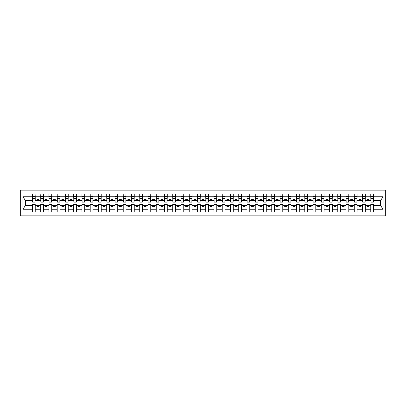 <?xml version="1.0" encoding="UTF-8"?>
<svg xmlns="http://www.w3.org/2000/svg" width="406" height="406" viewBox="0 0 406 406"><rect width="100%" height="100%" fill="white"/><g stroke="black" fill="none" stroke-linecap="round" stroke-linejoin="round"><path stroke-width="0.61" d="M20.3 215.875L385.7 215.875L385.7 190.125L20.3 190.125L20.3 215.875M373.418 201.549L373.556 200.559L380.554 200.559L383.086 196.743L383.086 209.257L373.556 209.257L373.556 204.451L370.779 204.451L370.779 205.441L365.298 205.441L365.298 204.451L362.528 204.451L362.528 205.441L357.047 205.441L357.047 204.451L354.276 204.451L354.276 205.441L348.795 205.441L348.795 204.451L346.024 204.451L346.024 205.441L340.543 205.441L340.543 204.451L337.772 204.451L337.772 205.441L332.291 205.441L332.291 204.451L329.52 204.451L329.52 205.441L324.039 205.441L324.039 204.451L321.268 204.451L321.268 205.441L315.787 205.441L315.787 204.451L313.016 204.451L313.016 205.441L307.535 205.441L307.535 204.451L304.764 204.451L304.764 205.441L299.283 205.441L299.283 204.451L296.512 204.451L296.512 205.441L291.031 205.441L291.031 204.451L288.26 204.451L288.26 205.441L282.779 205.441L282.779 204.451L280.008 204.451L280.008 205.441L274.527 205.441L274.527 204.451L271.756 204.451L271.756 205.441L266.275 205.441L266.275 204.451L263.504 204.451L263.504 205.441L258.023 205.441L258.023 204.451L255.252 204.451L255.252 205.441L249.771 205.441L249.771 204.451L247 204.451L247 205.441L241.519 205.441L241.519 204.451L238.748 204.451L238.748 205.441L233.267 205.441L233.267 204.451L230.496 204.451L230.496 205.441L225.015 205.441L225.015 204.451L222.244 204.451L222.244 205.441L216.763 205.441L216.763 204.451L213.992 204.451L213.992 205.441L208.511 205.441L208.511 204.451L205.74 204.451L205.74 205.441L200.26 205.441L200.26 204.451L197.489 204.451L197.489 205.441L192.008 205.441L192.008 204.451L189.237 204.451L189.237 205.441L183.756 205.441L183.756 204.451L180.985 204.451L180.985 205.441L175.504 205.441L175.504 204.451L172.733 204.451L172.733 205.441L167.252 205.441L167.252 204.451L164.481 204.451L164.481 205.441L159 205.441L159 204.451L156.229 204.451L156.229 205.441L150.748 205.441L150.748 204.451L147.977 204.451L147.977 205.441L142.496 205.441L142.496 204.451L139.725 204.451L139.725 205.441L134.244 205.441L134.244 204.451L131.473 204.451L131.473 205.441L125.992 205.441L125.992 204.451L123.221 204.451L123.221 205.441L117.74 205.441L117.74 204.451L114.969 204.451L114.969 205.441L109.488 205.441L109.488 204.451L106.717 204.451L106.717 205.441L101.236 205.441L101.236 204.451L98.465 204.451L98.465 205.441L92.984 205.441L92.984 204.451L90.213 204.451L90.213 205.441L84.732 205.441L84.732 204.451L81.961 204.451L81.961 205.441L76.48 205.441L76.48 204.451L73.709 204.451L73.709 205.441L68.228 205.441L68.228 204.451L65.457 204.451L65.457 205.441L59.976 205.441L59.976 204.451L57.205 204.451L57.205 205.441L51.724 205.441L51.724 204.451L48.953 204.451L48.953 205.441L43.472 205.441L43.472 204.451L40.701 204.451L40.701 205.441L35.221 205.441L35.221 204.451L32.444 204.451L32.444 205.441L25.446 205.441L22.914 209.257L22.914 196.743L25.446 200.559L32.444 200.559L32.444 196.743L22.914 196.743M373.556 209.257L373.556 212.079L370.779 212.079L370.779 205.441M370.779 209.257L365.298 209.257L365.298 212.079L362.528 212.079L362.528 205.441M365.298 209.257L365.298 205.441M362.528 209.257L357.047 209.257L357.047 212.079L354.276 212.079L354.276 205.441M357.047 209.257L357.047 205.441M354.276 209.257L348.795 209.257L348.795 212.079L346.024 212.079L346.024 205.441M348.795 209.257L348.795 205.441M346.024 209.257L340.543 209.257L340.543 212.079L337.772 212.079L337.772 205.441M340.543 209.257L340.543 205.441M337.772 209.257L332.291 209.257L332.291 212.079L329.52 212.079L329.52 205.441M332.291 209.257L332.291 205.441M329.52 209.257L324.039 209.257L324.039 212.079L321.268 212.079L321.268 205.441M324.039 209.257L324.039 205.441M321.268 209.257L315.787 209.257L315.787 212.079L313.016 212.079L313.016 205.441M315.787 209.257L315.787 205.441M313.016 209.257L307.535 209.257L307.535 212.079L304.764 212.079L304.764 205.441M307.535 209.257L307.535 205.441M304.764 209.257L299.283 209.257L299.283 212.079L296.512 212.079L296.512 205.441M299.283 209.257L299.283 205.441M296.512 209.257L291.031 209.257L291.031 212.079L288.26 212.079L288.26 205.441M291.031 209.257L291.031 205.441M288.26 209.257L282.779 209.257L282.779 212.079L280.008 212.079L280.008 205.441M282.779 209.257L282.779 205.441M280.008 209.257L274.527 209.257L274.527 212.079L271.756 212.079L271.756 205.441M274.527 209.257L274.527 205.441M271.756 209.257L266.275 209.257L266.275 212.079L263.504 212.079L263.504 205.441M266.275 209.257L266.275 205.441M263.504 209.257L258.023 209.257L258.023 212.079L255.252 212.079L255.252 205.441M258.023 209.257L258.023 205.441M255.252 209.257L249.771 209.257L249.771 212.079L247 212.079L247 205.441M249.771 209.257L249.771 205.441M247 209.257L241.519 209.257L241.519 212.079L238.748 212.079L238.748 205.441M241.519 209.257L241.519 205.441M238.748 209.257L233.267 209.257L233.267 212.079L230.496 212.079L230.496 205.441M233.267 209.257L233.267 205.441M230.496 209.257L225.015 209.257L225.015 212.079L222.244 212.079L222.244 205.441M225.015 209.257L225.015 205.441M222.244 209.257L216.763 209.257L216.763 212.079L213.992 212.079L213.992 205.441M216.763 209.257L216.763 205.441M213.992 209.257L208.511 209.257L208.511 212.079L205.74 212.079L205.74 205.441M208.511 209.257L208.511 205.441M205.74 209.257L200.26 209.257L200.26 212.079L197.489 212.079L197.489 205.441M200.26 209.257L200.26 205.441M197.489 209.257L192.008 209.257L192.008 212.079L189.237 212.079L189.237 205.441M192.008 209.257L192.008 205.441M189.237 209.257L183.756 209.257L183.756 212.079L180.985 212.079L180.985 205.441M183.756 209.257L183.756 205.441M180.985 209.257L175.504 209.257L175.504 212.079L172.733 212.079L172.733 205.441M175.504 209.257L175.504 205.441M172.733 209.257L167.252 209.257L167.252 212.079L164.481 212.079L164.481 205.441M167.252 209.257L167.252 205.441M164.481 209.257L159 209.257L159 212.079L156.229 212.079L156.229 205.441M159 209.257L159 205.441M156.229 209.257L150.748 209.257L150.748 212.079L147.977 212.079L147.977 205.441M150.748 209.257L150.748 205.441M147.977 209.257L142.496 209.257L142.496 212.079L139.725 212.079L139.725 205.441M142.496 209.257L142.496 205.441M139.725 209.257L134.244 209.257L134.244 212.079L131.473 212.079L131.473 205.441M134.244 209.257L134.244 205.441M131.473 209.257L125.992 209.257L125.992 212.079L123.221 212.079L123.221 205.441M125.992 209.257L125.992 205.441M123.221 209.257L117.74 209.257L117.74 212.079L114.969 212.079L114.969 205.441M117.74 209.257L117.74 205.441M114.969 209.257L109.488 209.257L109.488 212.079L106.717 212.079L106.717 205.441M109.488 209.257L109.488 205.441M106.717 209.257L101.236 209.257L101.236 212.079L98.465 212.079L98.465 205.441M101.236 209.257L101.236 205.441M98.465 209.257L92.984 209.257L92.984 212.079L90.213 212.079L90.213 205.441M92.984 209.257L92.984 205.441M90.213 209.257L84.732 209.257L84.732 212.079L81.961 212.079L81.961 205.441M84.732 209.257L84.732 205.441M81.961 209.257L76.48 209.257L76.48 212.079L73.709 212.079L73.709 205.441M76.48 209.257L76.48 205.441M73.709 209.257L68.228 209.257L68.228 212.079L65.457 212.079L65.457 205.441M68.228 209.257L68.228 205.441M65.457 209.257L59.976 209.257L59.976 212.079L57.205 212.079L57.205 205.441M59.976 209.257L59.976 205.441M57.205 209.257L51.724 209.257L51.724 212.079L48.953 212.079L48.953 205.441M51.724 209.257L51.724 205.441M48.953 209.257L43.472 209.257L43.472 212.079L40.701 212.079L40.701 205.441M43.472 209.257L43.472 205.441M370.911 200.97L373.418 200.97L373.418 202.107L370.911 202.107L370.779 193.921L370.779 196.743L365.298 196.743L365.167 201.549M370.911 201.549L370.779 196.743M362.659 200.97L365.167 200.97L365.167 202.107L362.659 202.107L362.528 193.921L362.528 196.743L357.047 196.743L356.915 201.549M362.659 201.549L362.528 196.743M354.408 200.97L356.915 200.97L356.915 202.107L354.408 202.107L354.276 193.921L354.276 196.743L348.795 196.743L348.663 201.549M354.408 201.549L354.276 196.743M346.156 200.97L348.663 200.97L348.663 202.107L346.156 202.107L346.024 193.921L346.024 196.743L340.543 196.743L340.411 201.549M346.156 201.549L346.024 196.743M337.904 200.97L340.411 200.97L340.411 202.107L337.904 202.107L337.772 193.921L337.772 196.743L332.291 196.743L332.159 201.549M337.904 201.549L337.772 196.743M329.652 200.97L332.159 200.97L332.159 202.107L329.652 202.107L329.52 193.921L329.52 196.743L324.039 196.743L323.907 201.549M329.652 201.549L329.52 196.743M321.4 200.97L323.907 200.97L323.907 202.107L321.4 202.107L321.268 193.921L321.268 196.743L315.787 196.743L315.655 201.549M321.4 201.549L321.268 196.743M313.148 200.97L315.655 200.97L315.655 202.107L313.148 202.107L313.016 193.921L313.016 196.743L307.535 196.743L307.403 201.549M313.148 201.549L313.016 196.743M304.896 200.97L307.403 200.97L307.403 202.107L304.896 202.107L304.764 193.921L304.764 196.743L299.283 196.743L299.151 201.549M304.896 201.549L304.764 196.743M296.644 200.97L299.151 200.97L299.151 202.107L296.644 202.107L296.512 193.921L296.512 196.743L291.031 196.743L290.899 201.549M296.644 201.549L296.512 196.743M288.392 200.97L290.899 200.97L290.899 202.107L288.392 202.107L288.26 193.921L288.26 196.743L282.779 196.743L282.647 201.549M288.392 201.549L288.26 196.743M280.14 200.97L282.647 200.97L282.647 202.107L280.14 202.107L280.008 193.921L280.008 196.743L274.527 196.743L274.395 201.549M280.14 201.549L280.008 196.743M271.888 200.97L274.395 200.97L274.395 202.107L271.888 202.107L271.756 193.921L271.756 196.743L266.275 196.743L266.143 201.549M271.888 201.549L271.756 196.743M263.636 200.97L266.143 200.97L266.143 202.107L263.636 202.107L263.504 193.921L263.504 196.743L258.023 196.743L257.891 201.549M263.636 201.549L263.504 196.743M255.384 200.97L257.891 200.97L257.891 202.107L255.384 202.107L255.252 193.921L255.252 196.743L249.771 196.743L249.639 201.549M255.384 201.549L255.252 196.743M247.132 200.97L249.639 200.97L249.639 202.107L247.132 202.107L247 193.921L247 196.743L241.519 196.743L241.387 201.549M247.132 201.549L247 196.743M238.88 200.97L241.387 200.97L241.387 202.107L238.88 202.107L238.748 193.921L238.748 196.743L233.267 196.743L233.135 201.549M238.88 201.549L238.748 196.743M230.628 200.97L233.135 200.97L233.135 202.107L230.628 202.107L230.496 193.921L230.496 196.743L225.015 196.743L224.883 201.549M230.628 201.549L230.496 196.743M222.376 200.97L224.883 200.97L224.883 202.107L222.376 202.107L222.244 193.921L222.244 196.743L216.763 196.743L216.631 201.549M222.376 201.549L222.244 196.743M214.124 200.97L216.631 200.97L216.631 202.107L214.124 202.107L213.992 193.921L213.992 196.743L208.511 196.743L208.379 201.549M214.124 201.549L213.992 196.743M205.872 200.97L208.379 200.97L208.379 202.107L205.872 202.107L205.74 193.921L205.74 196.743L200.26 196.743L200.128 201.549M205.872 201.549L205.74 196.743M197.62 200.97L200.128 200.97L200.128 202.107L197.62 202.107L197.489 193.921L197.489 196.743L192.008 196.743L191.876 201.549M197.62 201.549L197.489 196.743M189.369 200.97L191.876 200.97L191.876 202.107L189.369 202.107L189.237 193.921L189.237 196.743L183.756 196.743L183.624 201.549M189.369 201.549L189.237 196.743M181.117 200.97L183.624 200.97L183.624 202.107L181.117 202.107L180.985 193.921L180.985 196.743L175.504 196.743L175.372 201.549M181.117 201.549L180.985 196.743M172.865 200.97L175.372 200.97L175.372 202.107L172.865 202.107L172.733 193.921L172.733 196.743L167.252 196.743L167.12 201.549M172.865 201.549L172.733 196.743M164.613 200.97L167.12 200.97L167.12 202.107L164.613 202.107L164.481 193.921L164.481 196.743L159 196.743L158.868 201.549M164.613 201.549L164.481 196.743M156.361 200.97L158.868 200.97L158.868 202.107L156.361 202.107L156.229 193.921L156.229 196.743L150.748 196.743L150.616 201.549M156.361 201.549L156.229 196.743M148.109 200.97L150.616 200.97L150.616 202.107L148.109 202.107L147.977 193.921L147.977 196.743L142.496 196.743L142.364 201.549M148.109 201.549L147.977 196.743M139.857 200.97L142.364 200.97L142.364 202.107L139.857 202.107L139.725 193.921L139.725 196.743L134.244 196.743L134.112 201.549M139.857 201.549L139.725 196.743M131.605 200.97L134.112 200.97L134.112 202.107L131.605 202.107L131.473 193.921L131.473 196.743L125.992 196.743L125.86 201.549M131.605 201.549L131.473 196.743M123.353 200.97L125.86 200.97L125.86 202.107L123.353 202.107L123.221 193.921L123.221 196.743L117.74 196.743L117.608 201.549M123.353 201.549L123.221 196.743M115.101 200.97L117.608 200.97L117.608 202.107L115.101 202.107L114.969 193.921L114.969 196.743L109.488 196.743L109.356 201.549M115.101 201.549L114.969 196.743M106.849 200.97L109.356 200.97L109.356 202.107L106.849 202.107L106.717 193.921L106.717 196.743L101.236 196.743L101.104 201.549M106.849 201.549L106.717 196.743M98.597 200.97L101.104 200.97L101.104 202.107L98.597 202.107L98.465 193.921L98.465 196.743L92.984 196.743L92.852 201.549M98.597 201.549L98.465 196.743M90.345 200.97L92.852 200.97L92.852 202.107L90.345 202.107L90.213 193.921L90.213 196.743L84.732 196.743L84.6 201.549M90.345 201.549L90.213 196.743M82.093 200.97L84.6 200.97L84.6 202.107L82.093 202.107L81.961 193.921L81.961 196.743L76.48 196.743L76.348 201.549M82.093 201.549L81.961 196.743M73.841 200.97L76.348 200.97L76.348 202.107L73.841 202.107L73.709 193.921L73.709 196.743L68.228 196.743L68.096 201.549M73.841 201.549L73.709 196.743M65.589 200.97L68.096 200.97L68.096 202.107L65.589 202.107L65.457 193.921L65.457 196.743L59.976 196.743L59.844 201.549M65.589 201.549L65.457 196.743M57.337 200.97L59.844 200.97L59.844 202.107L57.337 202.107L57.205 193.921L57.205 196.743L51.724 196.743L51.592 201.549M57.337 201.549L57.205 196.743M49.085 200.97L51.592 200.97L51.592 202.107L49.085 202.107L48.953 193.921L48.953 196.743L43.472 196.743L43.34 201.549M49.085 201.549L48.953 196.743M40.833 200.97L43.34 200.97L43.34 202.107L40.833 202.107L40.833 193.921L40.701 196.743L35.221 196.743L35.089 193.921L35.089 202.107L32.581 202.107L32.581 199.011L35.089 199.011M40.833 201.549L40.701 196.743M40.701 209.257L35.221 209.257L35.221 212.079L32.444 212.079L32.444 205.441M35.221 209.257L35.221 205.441M32.581 199.011L32.581 193.921L32.444 196.743M32.444 200.559L32.581 201.549M373.556 200.559L373.418 193.921L373.418 200.97M362.528 193.921L365.298 193.921L365.298 196.743M354.276 193.921L357.047 193.921L357.047 196.743M346.024 193.921L348.795 193.921L348.795 196.743M337.772 193.921L340.543 193.921L340.543 196.743M329.52 193.921L332.291 193.921L332.291 196.743M321.268 193.921L324.039 193.921L324.039 196.743M313.016 193.921L315.787 193.921L315.787 196.743M304.764 193.921L307.535 193.921L307.535 196.743M296.512 193.921L299.283 193.921L299.283 196.743M288.26 193.921L291.031 193.921L291.031 196.743M280.008 193.921L282.779 193.921L282.779 196.743M271.756 193.921L274.527 193.921L274.527 196.743M263.504 193.921L266.275 193.921L266.275 196.743M255.252 193.921L258.023 193.921L258.023 196.743M247 193.921L249.771 193.921L249.771 196.743M238.748 193.921L241.519 193.921L241.519 196.743M230.496 193.921L233.267 193.921L233.267 196.743M222.244 193.921L225.015 193.921L225.015 196.743M213.992 193.921L216.763 193.921L216.763 196.743M205.74 193.921L208.511 193.921L208.511 196.743M197.489 193.921L200.26 193.921L200.26 196.743M189.237 193.921L192.008 193.921L192.008 196.743M180.985 193.921L183.756 193.921L183.756 196.743M172.733 193.921L175.504 193.921L175.504 196.743M164.481 193.921L167.252 193.921L167.252 196.743M156.229 193.921L159 193.921L159 196.743M147.977 193.921L150.748 193.921L150.748 196.743M139.725 193.921L142.496 193.921L142.496 196.743M131.473 193.921L134.244 193.921L134.244 196.743M123.221 193.921L125.992 193.921L125.992 196.743M114.969 193.921L117.74 193.921L117.74 196.743M106.717 193.921L109.488 193.921L109.488 196.743M98.465 193.921L101.236 193.921L101.236 196.743M90.213 193.921L92.984 193.921L92.984 196.743M81.961 193.921L84.732 193.921L84.732 196.743M73.709 193.921L76.48 193.921L76.48 196.743M65.457 193.921L68.228 193.921L68.228 196.743M57.205 193.921L59.976 193.921L59.976 196.743M48.953 193.921L51.724 193.921L51.724 196.743M40.701 193.921L43.472 193.921L43.472 196.743M383.086 196.743L373.556 196.743M32.444 209.257L22.914 209.257M32.444 193.921L35.221 193.921M370.779 193.921L373.556 193.921M370.779 200.559L368.866 200.559L368.866 199.305L367.217 199.305L367.217 200.559L368.866 200.559M367.217 200.559L365.298 200.559M367.217 205.441L367.217 206.695L368.866 206.695L368.866 205.441M362.528 200.559L360.614 200.559L360.614 199.305L358.965 199.305L358.965 200.559L360.614 200.559M358.965 200.559L357.047 200.559M358.965 205.441L358.965 206.695L360.614 206.695L360.614 205.441M354.276 200.559L352.362 200.559L352.362 199.305L350.713 199.305L350.713 200.559L352.362 200.559M350.713 200.559L348.795 200.559M350.713 205.441L350.713 206.695L352.362 206.695L352.362 205.441M346.024 200.559L344.11 200.559L344.11 199.305L342.461 199.305L342.461 200.559L344.11 200.559M342.461 200.559L340.543 200.559M342.461 205.441L342.461 206.695L344.11 206.695L344.11 205.441M337.772 200.559L335.858 200.559L335.858 199.305L334.209 199.305L334.209 200.559L335.858 200.559M334.209 200.559L332.291 200.559M334.209 205.441L334.209 206.695L335.858 206.695L335.858 205.441M329.52 200.559L327.606 200.559L327.606 199.305L325.957 199.305L325.957 200.559L327.606 200.559M325.957 200.559L324.039 200.559M325.957 205.441L325.957 206.695L327.606 206.695L327.606 205.441M321.268 200.559L319.355 200.559L319.355 199.305L317.705 199.305L317.705 200.559L319.355 200.559M317.705 200.559L315.787 200.559M317.705 205.441L317.705 206.695L319.355 206.695L319.355 205.441M313.016 200.559L311.103 200.559L311.103 199.305L309.453 199.305L309.453 200.559L311.103 200.559M309.453 200.559L307.535 200.559M309.453 205.441L309.453 206.695L311.103 206.695L311.103 205.441M304.764 200.559L302.851 200.559L302.851 199.305L301.201 199.305L301.201 200.559L302.851 200.559M301.201 200.559L299.283 200.559M301.201 205.441L301.201 206.695L302.851 206.695L302.851 205.441M296.512 200.559L294.599 200.559L294.599 199.305L292.949 199.305L292.949 200.559L294.599 200.559M292.949 200.559L291.031 200.559M292.949 205.441L292.949 206.695L294.599 206.695L294.599 205.441M288.26 200.559L286.347 200.559L286.347 199.305L284.697 199.305L284.697 200.559L286.347 200.559M284.697 200.559L282.779 200.559M284.697 205.441L284.697 206.695L286.347 206.695L286.347 205.441M280.008 200.559L278.095 200.559L278.095 199.305L276.445 199.305L276.445 200.559L278.095 200.559M276.445 200.559L274.527 200.559M276.445 205.441L276.445 206.695L278.095 206.695L278.095 205.441M271.756 200.559L269.843 200.559L269.843 199.305L268.193 199.305L268.193 200.559L269.843 200.559M268.193 200.559L266.275 200.559M268.193 205.441L268.193 206.695L269.843 206.695L269.843 205.441M263.504 200.559L261.591 200.559L261.591 199.305L259.942 199.305L259.942 200.559L261.591 200.559M259.942 200.559L258.023 200.559M259.942 205.441L259.942 206.695L261.591 206.695L261.591 205.441M255.252 200.559L253.339 200.559L253.339 199.305L251.684 199.305L251.684 200.559L253.339 200.559M251.684 200.559L249.771 200.559M251.684 205.441L251.684 206.695L253.339 206.695L253.339 205.441M247 200.559L245.087 200.559L245.087 199.305L243.433 199.305L243.433 200.559L245.087 200.559M243.433 200.559L241.519 200.559M243.433 205.441L243.433 206.695L245.087 206.695L245.087 205.441M238.748 200.559L236.835 200.559L236.835 199.305L235.181 199.305L235.181 200.559L236.835 200.559M235.181 200.559L233.267 200.559M235.181 205.441L235.181 206.695L236.835 206.695L236.835 205.441M230.496 200.559L228.583 200.559L228.583 199.305L226.929 199.305L226.929 200.559L228.583 200.559M226.929 200.559L225.015 200.559M226.929 205.441L226.929 206.695L228.583 206.695L228.583 205.441M222.244 200.559L220.331 200.559L220.331 199.305L218.677 199.305L218.677 200.559L220.331 200.559M218.677 200.559L216.763 200.559M218.677 205.441L218.677 206.695L220.331 206.695L220.331 205.441M213.992 200.559L212.079 200.559L212.079 199.305L210.425 199.305L210.425 200.559L212.079 200.559M210.425 200.559L208.511 200.559M210.425 205.441L210.425 206.695L212.079 206.695L212.079 205.441M205.74 200.559L203.827 200.559L203.827 199.305L202.173 199.305L202.173 200.559L203.827 200.559M202.173 200.559L200.26 200.559M202.173 205.441L202.173 206.695L203.827 206.695L203.827 205.441M197.489 200.559L195.575 200.559L195.575 199.305L193.921 199.305L193.921 200.559L195.575 200.559M193.921 200.559L192.008 200.559M193.921 205.441L193.921 206.695L195.575 206.695L195.575 205.441M189.237 200.559L187.323 200.559L187.323 199.305L185.669 199.305L185.669 200.559L187.323 200.559M185.669 200.559L183.756 200.559M185.669 205.441L185.669 206.695L187.323 206.695L187.323 205.441M180.985 200.559L179.071 200.559L179.071 199.305L177.417 199.305L177.417 200.559L179.071 200.559M177.417 200.559L175.504 200.559M177.417 205.441L177.417 206.695L179.071 206.695L179.071 205.441M172.733 200.559L170.819 200.559L170.819 199.305L169.165 199.305L169.165 200.559L170.819 200.559M169.165 200.559L167.252 200.559M169.165 205.441L169.165 206.695L170.819 206.695L170.819 205.441M164.481 200.559L162.567 200.559L162.567 199.305L160.913 199.305L160.913 200.559L162.567 200.559M160.913 200.559L159 200.559M160.913 205.441L160.913 206.695L162.567 206.695L162.567 205.441M156.229 200.559L154.316 200.559L154.316 199.305L152.661 199.305L152.661 200.559L154.316 200.559M152.661 200.559L150.748 200.559M152.661 205.441L152.661 206.695L154.316 206.695L154.316 205.441M147.977 200.559L146.058 200.559L146.058 199.305L144.409 199.305L144.409 200.559L146.058 200.559M144.409 200.559L142.496 200.559M144.409 205.441L144.409 206.695L146.058 206.695L146.058 205.441M139.725 200.559L137.807 200.559L137.807 199.305L136.157 199.305L136.157 200.559L137.807 200.559M136.157 200.559L134.244 200.559M136.157 205.441L136.157 206.695L137.807 206.695L137.807 205.441M131.473 200.559L129.555 200.559L129.555 199.305L127.905 199.305L127.905 200.559L129.555 200.559M127.905 200.559L125.992 200.559M127.905 205.441L127.905 206.695L129.555 206.695L129.555 205.441M123.221 200.559L121.303 200.559L121.303 199.305L119.653 199.305L119.653 200.559L121.303 200.559M119.653 200.559L117.74 200.559M119.653 205.441L119.653 206.695L121.303 206.695L121.303 205.441M114.969 200.559L113.051 200.559L113.051 199.305L111.401 199.305L111.401 200.559L113.051 200.559M111.401 200.559L109.488 200.559M111.401 205.441L111.401 206.695L113.051 206.695L113.051 205.441M106.717 200.559L104.799 200.559L104.799 199.305L103.149 199.305L103.149 200.559L104.799 200.559M103.149 200.559L101.236 200.559M103.149 205.441L103.149 206.695L104.799 206.695L104.799 205.441M98.465 200.559L96.547 200.559L96.547 199.305L94.897 199.305L94.897 200.559L96.547 200.559M94.897 200.559L92.984 200.559M94.897 205.441L94.897 206.695L96.547 206.695L96.547 205.441M90.213 200.559L88.295 200.559L88.295 199.305L86.645 199.305L86.645 200.559L88.295 200.559M86.645 200.559L84.732 200.559M86.645 205.441L86.645 206.695L88.295 206.695L88.295 205.441M81.961 200.559L80.043 200.559L80.043 199.305L78.394 199.305L78.394 200.559L80.043 200.559M78.394 200.559L76.48 200.559M78.394 205.441L78.394 206.695L80.043 206.695L80.043 205.441M73.709 200.559L71.791 200.559L71.791 199.305L70.142 199.305L70.142 200.559L71.791 200.559M70.142 200.559L68.228 200.559M70.142 205.441L70.142 206.695L71.791 206.695L71.791 205.441M65.457 200.559L63.539 200.559L63.539 199.305L61.89 199.305L61.89 200.559L63.539 200.559M61.89 200.559L59.976 200.559M61.89 205.441L61.89 206.695L63.539 206.695L63.539 205.441M57.205 200.559L55.287 200.559L55.287 199.305L53.638 199.305L53.638 200.559L55.287 200.559M53.638 200.559L51.724 200.559M53.638 205.441L53.638 206.695L55.287 206.695L55.287 205.441M48.953 200.559L47.035 200.559L47.035 199.305L45.386 199.305L45.386 200.559L47.035 200.559M45.386 200.559L43.472 200.559M45.386 205.441L45.386 206.695L47.035 206.695L47.035 205.441M40.701 200.559L38.783 200.559L38.783 199.305L37.134 199.305L37.134 200.559L38.783 200.559M37.134 200.559L35.221 200.559L35.221 196.743M37.134 205.441L37.134 206.695L38.783 206.695L38.783 205.441M35.221 200.559L35.089 201.549M383.086 209.257L380.554 205.441L373.556 205.441M25.583 200.559L25.583 205.441M380.417 205.441L380.417 200.559M32.581 198.367L35.089 198.367M43.472 193.921L43.34 200.97M40.833 199.011L43.34 199.011M40.833 198.367L43.34 198.367M51.724 193.921L51.592 200.97M49.085 199.011L51.592 199.011M49.085 198.367L51.592 198.367M59.976 193.921L59.844 200.97M57.337 199.011L59.844 199.011M57.337 198.367L59.844 198.367M68.228 193.921L68.096 200.97M65.589 199.011L68.096 199.011M65.589 198.367L68.096 198.367M76.48 193.921L76.348 200.97M73.841 199.011L76.348 199.011M73.841 198.367L76.348 198.367M84.732 193.921L84.6 200.97M82.093 199.011L84.6 199.011M82.093 198.367L84.6 198.367M92.984 193.921L92.852 200.97M90.345 199.011L92.852 199.011M90.345 198.367L92.852 198.367M101.236 193.921L101.104 200.97M98.597 199.011L101.104 199.011M98.597 198.367L101.104 198.367M109.488 193.921L109.356 200.97M106.849 199.011L109.356 199.011M106.849 198.367L109.356 198.367M117.74 193.921L117.608 200.97M115.101 199.011L117.608 199.011M115.101 198.367L117.608 198.367M125.992 193.921L125.86 200.97M123.353 199.011L125.86 199.011M123.353 198.367L125.86 198.367M134.244 193.921L134.112 200.97M131.605 199.011L134.112 199.011M131.605 198.367L134.112 198.367M142.496 193.921L142.364 200.97M139.857 199.011L142.364 199.011M139.857 198.367L142.364 198.367M150.748 193.921L150.616 200.97M148.109 199.011L150.616 199.011M148.109 198.367L150.616 198.367M159 193.921L158.868 200.97M156.361 199.011L158.868 199.011M156.361 198.367L158.868 198.367M167.252 193.921L167.12 200.97M164.613 199.011L167.12 199.011M164.613 198.367L167.12 198.367M175.504 193.921L175.372 200.97M172.865 199.011L175.372 199.011M172.865 198.367L175.372 198.367M183.756 193.921L183.624 200.97M181.117 199.011L183.624 199.011M181.117 198.367L183.624 198.367M192.008 193.921L191.876 200.97M189.369 199.011L191.876 199.011M189.369 198.367L191.876 198.367M200.26 193.921L200.128 200.97M197.62 199.011L200.128 199.011M197.62 198.367L200.128 198.367M208.511 193.921L208.379 200.97M205.872 199.011L208.379 199.011M205.872 198.367L208.379 198.367M216.763 193.921L216.631 200.97M214.124 199.011L216.631 199.011M214.124 198.367L216.631 198.367M225.015 193.921L224.883 200.97M222.376 199.011L224.883 199.011M222.376 198.367L224.883 198.367M233.267 193.921L233.135 200.97M230.628 199.011L233.135 199.011M230.628 198.367L233.135 198.367M241.519 193.921L241.387 200.97M238.88 199.011L241.387 199.011M238.88 198.367L241.387 198.367M249.771 193.921L249.639 200.97M247.132 199.011L249.639 199.011M247.132 198.367L249.639 198.367M258.023 193.921L257.891 200.97M255.384 199.011L257.891 199.011M255.384 198.367L257.891 198.367M266.275 193.921L266.143 200.97M263.636 199.011L266.143 199.011M263.636 198.367L266.143 198.367M274.527 193.921L274.395 200.97M271.888 199.011L274.395 199.011M271.888 198.367L274.395 198.367M282.779 193.921L282.647 200.97M280.14 199.011L282.647 199.011M280.14 198.367L282.647 198.367M291.031 193.921L290.899 200.97M288.392 199.011L290.899 199.011M288.392 198.367L290.899 198.367M299.283 193.921L299.151 200.97M296.644 199.011L299.151 199.011M296.644 198.367L299.151 198.367M307.535 193.921L307.403 200.97M304.896 199.011L307.403 199.011M304.896 198.367L307.403 198.367M315.787 193.921L315.655 200.97M313.148 199.011L315.655 199.011M313.148 198.367L315.655 198.367M324.039 193.921L323.907 200.97M321.4 199.011L323.907 199.011M321.4 198.367L323.907 198.367M332.291 193.921L332.159 200.97M329.652 199.011L332.159 199.011M329.652 198.367L332.159 198.367M340.543 193.921L340.411 200.97M337.904 199.011L340.411 199.011M337.904 198.367L340.411 198.367M348.795 193.921L348.663 200.97M346.156 199.011L348.663 199.011M346.156 198.367L348.663 198.367M357.047 193.921L356.915 200.97M354.408 199.011L356.915 199.011M354.408 198.367L356.915 198.367M365.298 193.921L365.167 200.97M362.659 199.011L365.167 199.011M362.659 198.367L365.167 198.367M370.911 199.011L373.418 199.011M370.911 198.367L373.418 198.367M32.581 200.97L35.089 200.97M32.581 196.626L35.089 196.626M40.833 196.626L43.34 196.626M49.085 196.626L51.592 196.626M57.337 196.626L59.844 196.626M65.589 196.626L68.096 196.626M73.841 196.626L76.348 196.626M82.093 196.626L84.6 196.626M90.345 196.626L92.852 196.626M98.597 196.626L101.104 196.626M106.849 196.626L109.356 196.626M115.101 196.626L117.608 196.626M123.353 196.626L125.86 196.626M131.605 196.626L134.112 196.626M139.857 196.626L142.364 196.626M148.109 196.626L150.616 196.626M156.361 196.626L158.868 196.626M164.613 196.626L167.12 196.626M172.865 196.626L175.372 196.626M181.117 196.626L183.624 196.626M189.369 196.626L191.876 196.626M197.62 196.626L200.128 196.626M205.872 196.626L208.379 196.626M214.124 196.626L216.631 196.626M222.376 196.626L224.883 196.626M230.628 196.626L233.135 196.626M238.88 196.626L241.387 196.626M247.132 196.626L249.639 196.626M255.384 196.626L257.891 196.626M263.636 196.626L266.143 196.626M271.888 196.626L274.395 196.626M280.14 196.626L282.647 196.626M288.392 196.626L290.899 196.626M296.644 196.626L299.151 196.626M304.896 196.626L307.403 196.626M313.148 196.626L315.655 196.626M321.4 196.626L323.907 196.626M329.652 196.626L332.159 196.626M337.904 196.626L340.411 196.626M346.156 196.626L348.663 196.626M354.408 196.626L356.915 196.626M362.659 196.626L365.167 196.626M370.911 196.626L373.418 196.626"/></g></svg>
